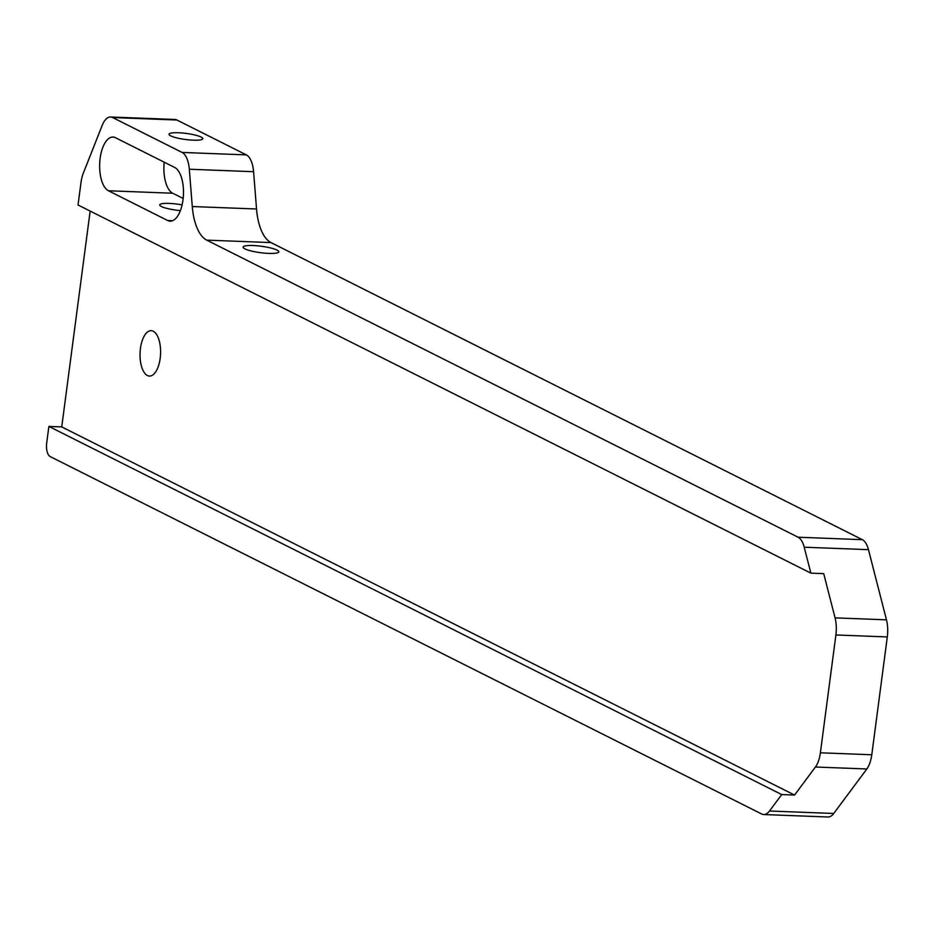 <?xml version="1.0" encoding="UTF-8"?>
<svg xmlns="http://www.w3.org/2000/svg" width="934" height="934" viewBox="0 0 934 934"><rect width="100%" height="100%" fill="white"/><g stroke="black" fill="none" stroke-linecap="round" stroke-linejoin="round"><path stroke-width="1.4" d="M268.77 253.406A18.026 3.246 -172.5 0 1 243.073 247.125A18.026 3.246 -172.5 0 1 253.114 245.537A18.026 3.246 -172.5 0 1 278.811 251.83A18.026 3.246 -172.5 0 1 268.77 253.406M180.39 210.605A17.022 3.059 -172.5 0 1 159.737 204.896A17.022 3.059 -172.5 0 1 169.217 203.402A17.022 3.059 -172.5 0 1 182.095 204.896M193.326 140.182A17.022 3.059 -172.5 0 1 169.042 134.251A17.022 3.059 -172.5 0 1 178.522 132.756A17.022 3.059 -172.5 0 1 202.806 138.687A17.022 3.059 -172.5 0 1 193.326 140.182M108.472 190.769L167.665 220.517A27.214 12.294 -87.8 0 0 170.128 221.171A27.214 12.294 -87.8 0 0 183.274 197.202A27.214 12.294 -87.8 0 0 174.658 167.443L115.454 137.707A27.214 12.294 -87.8 0 0 113.002 137.053A27.214 12.294 -87.8 0 0 100.136 158.301A27.214 12.294 -87.8 0 0 108.472 190.769L172.732 193.233L183.157 198.463M160.181 358.329A22.708 10.262 92.2 0 1 149.44 376.063A22.708 10.262 92.2 0 1 140.45 348.417A22.708 10.262 92.2 0 1 151.18 330.683A22.708 10.262 92.2 0 1 160.181 358.329M862.351 539.677L798.091 537.213A22.708 10.262 92.2 0 1 804.221 547.207L810.864 573.149L823.718 573.639L835.066 617.864A22.708 10.262 92.2 0 1 835.895 634.968L887.3 636.93A22.708 10.262 -87.8 0 0 886.471 619.826L868.468 549.659A22.708 10.262 -87.8 0 0 862.351 539.677L270.988 242.583A45.404 20.513 92.2 0 1 256.535 208.994L192.276 206.542A45.404 20.513 -87.8 0 0 206.729 240.131L270.988 242.583M798.091 537.213L206.729 240.131M112.64 117.544L176.9 120.007A22.708 10.262 -87.8 0 0 174.845 119.459L110.597 117.007A22.708 10.262 92.2 0 1 112.64 117.544L182.095 152.44A22.708 10.262 92.2 0 1 189.322 169.241L192.276 206.542M176.9 120.007L246.354 154.892L182.095 152.44M189.322 169.241L253.581 171.693A22.708 10.262 -87.8 0 0 246.354 154.892M253.581 171.693L256.535 208.994M887.3 636.93L871.784 754.765L820.379 752.804A22.708 10.262 92.2 0 1 815.429 767.012L794.565 795.056L61.737 426.908L48.883 426.418L46.7 443.02A11.348 5.125 92.2 0 0 50.179 456.574L761.654 813.993A22.708 10.262 92.2 0 0 763.697 814.541A22.708 10.262 92.2 0 0 769.488 811.016L781.723 794.565L48.883 426.418M763.697 814.541L827.956 816.993A22.708 10.262 -87.8 0 0 833.747 813.467L866.834 768.974A22.708 10.262 -87.8 0 0 871.784 754.765M164.221 162.201A27.214 12.294 -87.8 0 0 172.732 193.233M794.565 795.056L781.723 794.565M835.895 634.968L820.379 752.804M90.154 211.084L61.737 426.908M810.864 573.149L78.036 204.99L81.001 182.48A22.708 10.262 92.2 0 1 83.313 173.199L102.168 125.448A22.708 10.262 92.2 0 1 110.597 117.007M167.665 220.517L172.615 220.704M833.747 813.467L769.488 811.016M815.429 767.012L866.834 768.974M804.221 547.207L868.468 549.659M886.471 619.826L835.066 617.864"/></g></svg>
